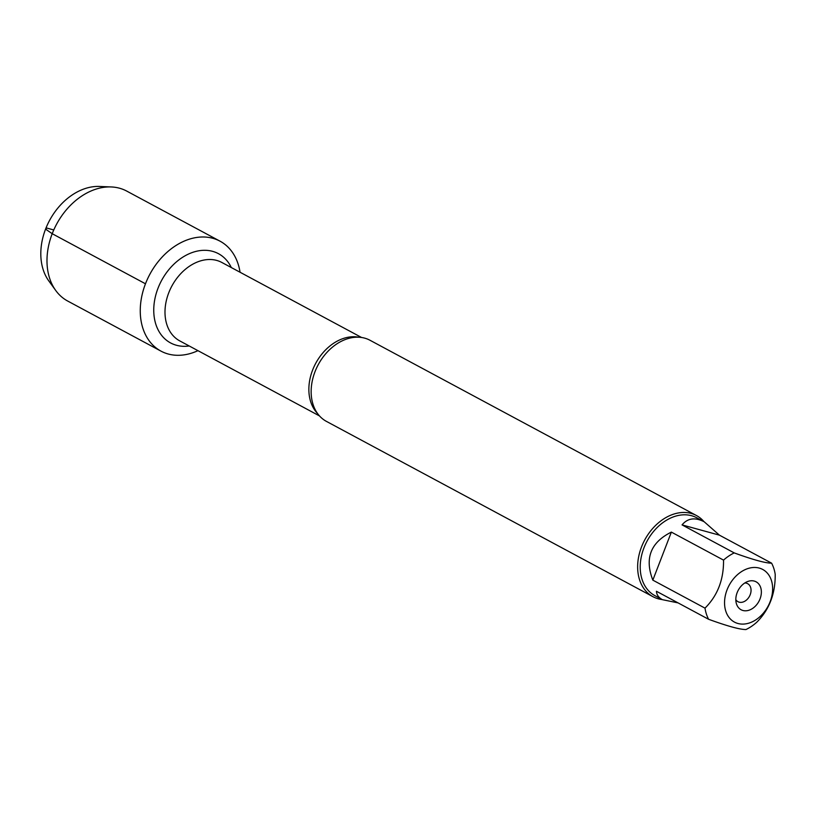 <?xml version="1.0" encoding="UTF-8"?>
<svg xmlns="http://www.w3.org/2000/svg" width="816" height="816" viewBox="0 0 816 816"><rect width="100%" height="100%" fill="white"/><g stroke="black" fill="none" stroke-linecap="round" stroke-linejoin="round"><path stroke-width="1.22" d="M696.487 515.549L369.995 340.262A46.033 34.048 118.2 0 0 347.269 338.834A46.033 34.048 118.2 0 0 315.007 371.708A46.033 34.048 118.2 0 0 312.691 403.237A46.033 34.048 118.2 0 0 326.441 421.393L652.933 596.68A46.033 34.048 -61.8 0 1 641.498 546.995A46.033 34.048 -61.8 0 1 696.487 515.549A46.033 34.048 -61.8 0 1 704.014 521.689M145.483 283.795A62.404 46.155 -61.8 0 1 197.86 237.303A62.404 46.155 -61.8 0 1 240.047 272.238A62.404 46.155 -61.8 0 0 220.014 241.169A62.404 46.155 -61.8 0 0 149.828 274.319A62.404 46.155 -61.8 0 0 160.976 351.125A62.404 46.155 -61.8 0 0 197.951 350.666A62.404 46.155 -61.8 0 1 149.889 341.72A62.404 46.155 -61.8 0 1 145.483 283.795L52.214 233.713L45.563 229.112L46.726 228.031L53.764 229.969M662.204 599.566A46.033 34.048 -61.8 0 1 652.933 596.68M737.154 592.64A15.861 11.73 -61.8 0 1 747.833 581.461A15.861 11.73 -61.8 0 1 761.267 590.284A15.861 11.73 -61.8 0 1 751.006 609.379A15.861 11.73 -61.8 0 1 736.236 603.065A15.861 11.73 -61.8 0 1 737.154 592.64M770.141 601.698A29.876 22.093 118.2 0 0 752.117 567.61A29.876 22.093 118.2 0 0 724.873 607.226A29.876 22.093 118.2 0 0 745.069 623.954A29.876 22.093 118.2 0 0 770.141 601.698M719.426 535.153L704.228 521.801C695.048 517.099 687.653 518.129 682.054 524.892L719.426 535.153L771.599 563.162C765.561 563.183 753.097 559.766 734.216 552.901A44.197 32.691 118.2 0 0 723.537 560.113C723.782 579.574 717.601 595.588 705.004 608.144A44.197 32.691 118.2 0 0 708.604 619.283C727.484 626.158 739.939 629.575 745.977 629.544A44.197 32.691 118.2 0 0 756.667 622.333C769.264 609.766 775.445 593.752 775.2 574.301A44.197 32.691 118.2 0 0 771.599 563.162M682.054 524.892L734.216 552.901M671.364 532.103C650.617 542.395 644.446 558.409 652.831 580.135L671.364 532.103L723.537 560.113M652.831 580.135L705.004 608.144M708.604 619.283L656.431 591.274C656.656 594.823 658.645 597.628 662.419 599.678L678.065 602.891M662.419 599.678L654.891 595.639A44.197 32.691 -61.8 0 1 643.916 547.944A44.197 32.691 -61.8 0 1 696.701 517.762L704.228 521.801M735.828 599.689A10.231 7.568 118.2 0 0 737.98 601.698A10.231 7.568 118.2 0 0 749.486 596.261A10.231 7.568 118.2 0 0 747.65 583.664A10.231 7.568 118.2 0 0 744.794 582.981M160.976 351.125L67.708 301.053A62.404 46.155 -61.8 0 1 55.743 290.496A62.404 46.155 -61.8 0 1 56.559 224.247A62.404 46.155 -61.8 0 1 111.333 186.956A62.404 46.155 -61.8 0 1 126.745 191.097L220.014 241.169M111.333 186.956L99.511 186.456A56.936 42.106 118.2 0 0 49.541 220.473A56.936 42.106 118.2 0 0 48.797 280.918L55.743 290.496M317.587 413.569A44.503 32.915 -61.8 0 1 312.589 370.127A44.503 32.915 -61.8 0 1 358.581 337.212M361.59 337.498L221.881 262.487A44.503 32.915 118.2 0 0 168.718 292.883A44.503 32.915 118.2 0 0 179.775 340.904L319.484 415.915M189.22 345.974A50.643 37.454 -61.8 0 1 157.988 288.283A50.643 37.454 -61.8 0 1 194.82 251.705A50.643 37.454 -61.8 0 1 231.316 267.556"/></g></svg>
